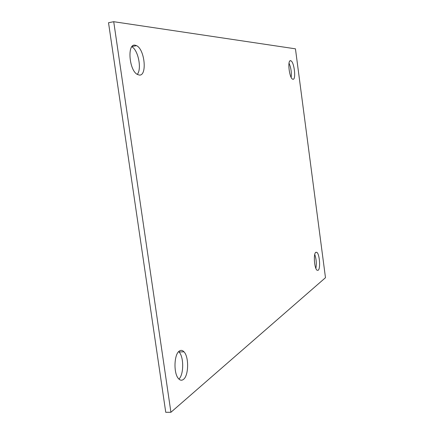 <?xml version="1.0" encoding="UTF-8"?>
<svg xmlns="http://www.w3.org/2000/svg" width="434" height="434" viewBox="0 0 434 434"><rect width="100%" height="100%" fill="white"/><g stroke="black" fill="none" stroke-linecap="round" stroke-linejoin="round"><path stroke-width="0.65" d="M170.92 412.273L325.484 277.7L295.451 48.83L113.719 21.7L108.516 22.731L165.75 412.3L170.92 412.273L113.719 21.7M291.16 77.371C291.702 72.44 290.986 67.693 289.022 63.136M315.871 268.38C316.69 263.65 316.321 259.011 314.753 254.465M137.258 74.382C141.961 69.158 138.272 50.111 131.849 46.753M178.927 379.077C183.907 374.585 183.935 356.775 179.03 351.985L178.672 351.627M290.568 60.7C287.216 59.859 289.288 78.147 292.657 79.178L293.015 79.265C296.319 79.796 294.203 61.78 290.84 60.771L290.568 60.7M315.816 252.306C313.256 253.619 314.319 268.679 317.091 270.257L318.182 270.268C320.71 268.679 319.587 253.874 316.836 252.338L315.816 252.306M135.023 45.169C126.994 43.492 129.082 70.308 137.328 74.426L139.357 75.077C147.338 75.972 144.815 49.416 136.574 45.668L135.023 45.169M179.351 351.035C174.05 354.16 173.394 373.327 178.488 378.611C180.115 380.434 181.775 380.694 183.457 379.392C188.747 375.649 189.056 356.802 183.983 351.817C182.481 350.211 180.94 349.95 179.351 351.035M289.939 60.923L290.84 60.771M315.675 252.425L316.836 252.338M132.05 46.503L136.574 45.668M179.03 351.985L183.983 351.817"/></g></svg>
